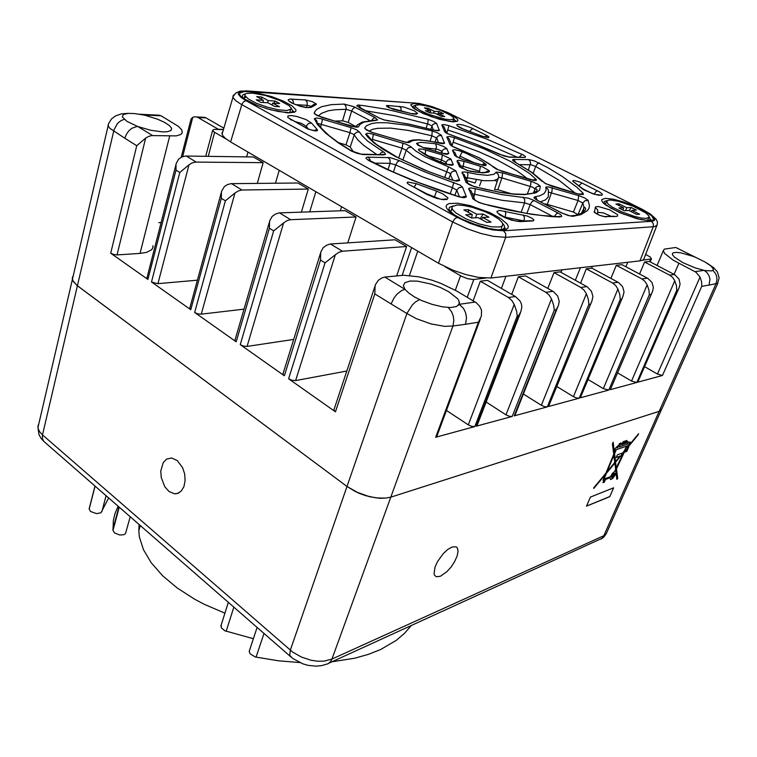 <?xml version="1.0" encoding="UTF-8"?>
<svg xmlns="http://www.w3.org/2000/svg" width="757" height="757" viewBox="0 0 757 757"><rect width="100%" height="100%" fill="white"/><g stroke="black" fill="none" stroke-linecap="round" stroke-linejoin="round"><path stroke-width="1.14" d="M693.374 256.424L680.751 252.847L676.427 252.336L673.162 252.81L672.386 253.614L672.538 254.854L674.364 257.096L682.909 262.651L695.172 267.883L704.701 270.514L711.504 270.93L713.085 270.183L713.274 268.82L710.747 265.792L705.079 261.988L676.644 247.927M333.903 409.859L375.557 284.443L378.349 280.308L381.925 277.933L384.859 277.081L405.033 289.373L408.704 292.987L414.193 296.716L421.592 300.501L432.2 304.437L442.694 306.869L450.292 307.484L456.348 306.576L459.329 304.049L458.827 300.52L457.36 298.428L448.731 291.7L440.375 287.499L430.998 284.055L417.353 281.159L410.029 281.055L404.787 282.749L403.358 285.569L405.033 289.373L401.702 290.48L397.084 294.095L394 298.003L391.076 303.973L374.819 293.858L335.455 411.855L334.064 410.408L334.159 409.102M157.134 115.083L161.165 115.821L143.404 114.988L134.386 113.531L128.207 113.351L123.192 114.61L122.388 116.985L126.939 121.413L137.793 126.551L150.804 130.318L162.698 131.936L167.392 131.746L170.95 130.516L171.612 128.349L169.313 125.492L164.354 122.293L157.342 119.152L142.127 114.402L139.515 114.222M194.606 312.423L225.359 200.832L234.916 193.016L201.239 314.174L197.814 313.833L194.606 312.423L236.203 341.795L235.067 340.584L235.172 339.6M197.397 280.222L157.551 283.733L151.476 281.983L190.792 309.736L189.685 308.392L221.706 191.067L224.384 186.553L227.412 184.613L230.97 183.639L297.974 183.043L308.317 189.089L241.985 190.026L238.464 190.821L234.916 193.016M221.394 192.524L221.328 198.315L190.792 309.736M161.165 115.821L178.501 126.438L181.888 130.053L182.238 132.967L180.668 134.538L176.315 135.834L151.674 135.635L148.599 136.421L145.618 138.2L117.023 254.872L113.664 254.466L110.664 253.169L147.87 279.437L147.028 277.668M151.476 281.983L179.797 172.473L188.985 164.827L157.967 283.705M146.877 278.254L176.324 163.304L178.671 159.055L182.059 156.879L185.626 155.999L253.358 156.954L263.152 162.679L195.561 162.055L191.994 162.963L188.985 164.827M176.012 164.789L175.993 170.098L147.87 279.437M181.235 157.286L191.086 119.076L192.751 117.307L182.588 156.661M223.447 129.4L218.319 129.21L197.426 117.155L194.776 116.729L192.751 117.307M202.11 117.193L205.932 117.799L223.826 128.132M240.243 344.643L273.684 230.904L283.629 222.918L247.028 346.413L243.574 346.11L240.243 344.643L284.339 375.775L283.118 374.516L283.184 373.324M234.973 340.272L269.842 220.476L272.104 216.379L275.501 214.013L279.04 212.935L345.107 210.597L356.045 216.994L290.215 219.738L287.187 220.599L283.629 222.918M269.511 221.896L269.407 228.236L236.203 341.795M384.859 277.081L403.841 275.283L418.99 276.835L431.992 280.194L440.697 283.288L456.433 290.906L476.323 302.781L479.541 306.15L481.518 310.209L481.386 316.142L478.433 322.189L465.527 324.261L466.53 317.855L465.687 312.915L463.577 308.506L459.225 304.295L475.264 302.071M678.821 288.228L637.782 382.19L662.479 375.453L657.407 374.072L699.988 277.034L695.901 272.17L673.219 260.181L664.655 253.5L663.331 250.671L664.286 249.148L675.301 247.548M375.075 286.174L374.819 293.858M520.39 312.84L477.137 425.538L476.238 426.21L518.668 315.716L520.948 311.543L521.885 306.85L521.412 303.831L519.983 300.945L515.451 296.507L487.48 280.364L480.326 281.197L508.401 297.482L515.451 296.507M480.307 319.047L436.742 436.467L435.701 437.262L474.819 426.598L471.725 426.428L468.271 424.914L514.211 304.38L511.779 300.359L508.401 297.482M514.211 304.38L516.681 311.401L517.268 315.943L474.819 426.598M699.988 277.034L701.616 281.964L701.777 286.288L662.479 375.453M707.104 263.199L713.586 267.6L717.475 271.99L719.15 277.951L717.627 283.307L709.035 285.124L709.934 279.106L708.94 275.548L706.906 272.52L704.067 270.381L694.992 271.64M637.782 382.19L679.105 287.632L680.07 284.017L678.991 279.049L674.866 274.753L649.43 261.468L644.586 262.036L669.652 275.151L674.392 274.498M652.051 292.401L610.341 389.666L636.817 382.446L631.546 381.026L674.771 280.752L672.651 277.469L669.652 275.151M674.771 280.752L676.484 285.843L676.711 290.319L636.817 382.446M610.341 389.666L652.487 291.445L653.376 287.48L651.947 282.446L648.011 278.481L621.999 264.666L616.274 265.338L641.917 278.992L647.528 278.216M622.689 296.962L580.316 397.851L608.789 390.092L603.301 388.615L647.159 284.812L644.983 281.405L641.917 278.992M647.159 284.812L648.967 290.101L649.279 294.728L608.789 390.092M580.316 397.851L623.058 296.167L624.052 291.823L622.595 286.695L618.554 282.579L591.936 268.177L586.325 268.83L612.555 283.061L618.062 282.295M591.529 301.806L548.522 406.518L579.2 398.154L576.597 397.964L573.475 396.63L617.93 289.117L615.696 285.569L612.555 283.061M617.93 289.117L619.832 294.596L620.248 299.394L579.2 398.154M548.522 406.518L591.946 300.87L592.93 296.413L591.435 291.218L587.3 286.922L560.066 271.895L554.01 272.605L580.837 287.452L586.798 286.629M557.767 307.049L514.921 415.375L514.164 415.877L547.311 406.84L544.567 406.651L541.34 405.269L586.353 293.763L584.063 290.073L580.837 287.452M586.353 293.763L588.359 299.46L588.889 304.437L547.311 406.84M110.664 253.169L136.762 145.685L145.618 138.2M152.668 135.607L137.793 126.551L136.657 126.58L132.021 128.198L128.851 130.81L126.372 134.301L124.848 138.266L109.897 128.359L107.958 125.624L108.771 123.192M661.892 408.799L661.022 410.332L659.12 411.373L661.75 409.282L717.92 283.061M465.527 324.261L452.998 326.012L390.82 497.112L385.71 498.134L376.343 497.964L365.943 495.759L359.045 493.271L346.99 486.496L355.752 491.776L369.454 496.706L379.635 498.248L385.71 498.134L390.82 497.112L659.12 411.373L390.82 497.112L331.963 659.101L604.928 535.218L606.385 533.515L661.372 409.953M124.214 119.388L121.196 120.477L117.562 123.391L114.023 129.873L77.451 285.786L73.306 281.585L72.275 278.576L73.145 275.974L72.322 277.819L72.615 280.232L76.845 285.323L346.99 486.496L77.451 285.786L42.487 434.897L292.751 652.108L301.447 657.104L311.259 660.303L317.845 661.221L324.053 661.126L331.963 659.101L330.572 661.665L328.122 663.69L321.744 665.621L316.473 666.16L308.222 665.356L302.743 663.785L292.704 658.401L289.789 655.335L290.281 650.14L406.935 313.493L391.076 303.973M448.267 307.446L451.655 311.893L453.235 316.01L453.822 320.4L452.998 326.012L444.766 326.39L430.913 323.939L416.407 318.697L406.935 313.493L412.395 304.853L415.47 301.986L419.596 299.583M675.973 247.586L695.04 257.21M127.413 113.418L124.356 113.522M706.962 263.105L706.489 262.821M329.172 663.047L602.042 538.341L603.67 535.956L715.885 283.828L716.945 279.702L716.699 276.504L715.592 273.523L712.933 270.334M288.625 378.803L325.027 262.859L335.398 254.693L295.561 380.582L292.088 380.326L288.625 378.803L335.455 411.855M282.967 374.034L320.977 251.684L323.182 247.719L326.57 245.24L330.08 244.047L394.993 239.761L406.566 246.536L342.438 251.229L338.966 252.242L335.398 254.693M320.646 253.056L320.466 260.03L284.339 375.775M514.164 415.877L556.196 309.689L558.392 305.591L559.215 301.371L557.691 296.11L553.443 291.625L525.604 275.917L518.365 276.759L545.825 292.306L552.932 291.322M476.238 426.21L512.215 416.407L509.3 416.227L505.96 414.789L551.484 298.892L549.118 295.041L545.825 292.306M551.484 298.892L553.604 304.834L554.266 310.001L512.215 416.407M152.923 245.713L152.952 247.416L151.76 249.668L146.64 252.384L140.026 253.425L117.023 254.872M189.685 308.392L189.856 307.768M642.598 260.228L651.455 258.894L650.168 257.011L645.56 254.38M223.391 129.598L214.269 129.315L212.585 130.441L214.174 132.03L226.4 139.174M445.097 266.757L461.392 276.239L467.514 278.652L473.106 279.513L485.597 278.122M502.591 192.675L506.859 192.817M508.136 192.997L504.768 192.997M435.247 151.249L436.467 146.697L435.54 143.726L437.593 144.218L443.782 146.555L446.772 148.58L448.806 153.425L445.211 153.983M438.795 142.931L427.118 140.688L418.489 139.931L412.489 140.565L409.215 142.543L406.197 142.439L371.138 132.134L366.208 129.854L364.619 127.999L367.154 130.223M364.619 127.999L366.539 125.671L371.583 123.561L377.09 122.757L386.448 122.7L407.38 125.302L432.238 130.961L431.887 135.768L408.127 130.403L390.697 128.141L377.648 128.264L372.491 129.362L368.99 131.179M611.126 216.351L603.49 212.878L597.784 212.32M405.97 112.235L402.024 111.279M308.411 129.05L306.207 126.22L305.733 127.734M313.53 130.535L317.23 129.532L317.505 130.611L315.584 130.914L308.099 129.05L287.821 117.496L287.944 115.935L291.265 115.566L296.867 116.474L306.112 119.597L311.562 123.117L308.307 123.618L306.207 126.22L301.513 123.429L294.265 121.432M439.864 199.015L424.431 192.893M434.253 197.482L436.571 191.161L442.836 193.858L447.936 197.889L447.103 199.498L442.93 199.668L436.562 198.334L426.834 194.417L410.796 185.408M524.601 221.025L503.32 216.786M369.851 120.505L351.674 110.976L348.182 122.492L342.864 120.874L334.452 121.158M342.552 120.865L346.204 108.45L345.779 105.829L344.161 104.106L353.964 106.699L375.084 117.647L377.639 119.966L374.166 120.231M426.144 128.018L428.027 122.265L428.102 119.351L433.789 121.499L436.675 123.571L439.334 130.469L437.47 130.819L433.174 129.892M517.211 157.163L488.625 144.748L458.136 133.459L447.794 130.034L446.772 133.279M575.131 193.016L558.742 180.09L535.691 166.408L533.183 173.277M578.178 214.723L573.399 212.045L578.055 200.529L548.73 192.193M579.332 215.045L582.237 212.641L583.732 209.755L583.884 206.566L582.786 203.018L578.102 214.553M450.169 193.906L452.421 187.67L422.699 176.939L395.741 164.922L393.413 172.161M443.895 199.072L444.993 199.441M376.872 154.57L363.634 145.325L357.701 139.771L353.973 134.566L349.952 132.674L351.03 127.63L356.604 129.807L359.509 131.964L356.717 132.153L354.579 133.998L350.207 147.066L353.547 151.939M444.652 177.554L448.541 166.805L455.837 170.836L459.707 180.421L456.774 181.141L450.945 179.693M452.951 180.289L449.526 172.984L431.395 165.66L421.318 160.787L413.19 155.98L406.216 150.217L402.819 160.162M408.799 142.609L402.658 141.521M430.033 141.057L431.887 135.768L436.458 137.897L435.105 142.07M452.156 146.139L449.052 138.786L446.857 136.885L449.478 136.449L454.522 137.689L452.033 145.855M474.97 163.115L459.982 156.103L459.329 158.175M521.119 212.433L524.61 202.885L502.184 200.302L474.753 194.227L473.768 197.17M533.978 192.77L534.972 188.89L532.673 187.178L501.891 177.876L497.841 189.723L494.482 189.553L498.731 176.769L498.324 174.526L495.939 172.416L496.422 172.019L502.667 172.87L531.982 181.623L538.076 184.292L540.347 186.345L538.047 186.231L535.994 187.329L533.344 192.997M502.667 172.87L501.891 177.876L498.768 177.45L497.425 179.21L493.441 180.63L484.092 180.705L467.324 177.81L466.558 180.147M481.566 180.44L479.541 185.758L481.584 180.44M656.764 225.671L643.857 259.102L642.636 260.209L639.968 260.91L653.395 226.362L653.319 223.637L651.37 221.347L653.651 220.902L654.805 219.88L653.868 217.287L649.79 213.786L641.236 208.856L447.671 112.547L429.134 105.772L414.145 102.867M641.775 209.027L650.859 214.326L656.234 219.312L657.407 222.113L657.171 225.009L654.701 226.598L505.638 237.282L490.877 277.97L478.689 277.45L466.18 274.706L453.027 270.249L438.492 263.256L452.724 222.038L240.802 104.106L235.91 100.776L233.449 98.164L232.891 96.092L234.197 94.54M415.527 103.094L241.975 91.2L238.606 92.524L238.285 94.105L240.792 97.246L246.072 100.709L243.517 101.779L241.918 104.192L230.582 141.919L225.52 138.474L222.804 135.673L221.933 133.279L222.823 131.51M540.347 186.345L539.627 190.111L535.852 192.827L524.535 194.625L513.483 194.189L500.027 192.401L474.327 186.695L469.406 184.699L465.886 182.238L462.111 172.104L465.224 171.971L477.052 174.347L487.451 175.312L493.971 174.337L495.939 172.416M457.02 161.241L457.36 160.503L458.676 160.323L464.003 161.336L482.635 166.966L489.391 170.808L489.315 171.602L488.047 172.227L482.786 172.88L467.835 170.741L459.622 166.795L457.02 161.241L459.158 162.764L461.316 167.761M454.522 137.689L484.3 148.892L510.445 161.336L529.815 173.637L536.316 179.551L536.353 180.251L534.83 180.573L501.796 171.205L495.986 168.915L488.435 163.285L478.963 157.749L451.314 145.798L450.018 144.559L446.895 137.112M463.293 159.708L454.825 155.63L452.497 150.293L454.427 149.744L459.054 150.652L466.321 153.387L481.736 161.156L486.202 164.42L486.041 165.414L484.395 165.556L463.057 159.557M432.238 130.961L437.574 132.853L441.369 135.229L444.548 143.262L442.921 143.707L439.287 143.13M448.806 153.425L447.122 154.305L442.58 153.51L424.109 147.994L417.646 144.984L416.577 143.338L420.788 142.269L435.54 143.726M451.002 179.806L425.207 170.325L395.059 156.32L383.156 149.375L373.958 142.846L367.741 136.97L365.678 134.046L367.429 133.213L371.479 133.79L406.074 144.199L410.389 146.375L415.82 151.069L425.283 156.831L448.541 166.805M442.381 154.882L450.907 159.008L453.282 164.638L451.948 165.272L445.201 164.004L434.603 159.651L425.737 155.081L418.867 150.35L418.441 149.659L418.981 149.015L422.586 149.148L442.381 154.882L441.492 159.907L426.901 155.573M246.072 100.709L457.237 217.382L470.163 223.381L481.783 227.337L492.807 229.92L503.481 230.753L651.37 221.347M359.509 131.964L362.026 135.617L367.637 141.086L384.442 152.63L385.587 154.314L383.487 154.911L362.735 154.504L357.011 153.311L351.267 151.003L338.209 142.78L325.557 133.081L317.448 124.479L314.344 118.65L316.483 117.978L320.618 118.612L351.03 127.63M399.535 160.626L425.368 172.094L460.265 185.191L462.518 187.216L466.369 196.839L464.268 197.738L458.874 196.811L437.555 189.723L411.098 179.759L386.297 169.095L368.574 160.484L365.915 158.194L366.956 157.172L390.196 157.617L399.535 160.626L397.425 161.941L395.741 164.922L390.025 163.323L390.006 159.859L388.123 157.418M475.188 188.654L501.456 194.521L528.244 198.164L533.297 200.141L558.004 213.01L560.7 214.714L561.77 216.351L559.962 216.937L551.465 216.578L531.66 214.345L508.676 210.105L489.836 205.658L479.162 202.564L473.125 199.1L468.64 188.531L470.674 187.906L475.188 188.654L474.753 194.227L472.359 193.83M534.858 196.773L539.807 195.751L544.217 193.527L546.09 190.386L545.892 187.111L547.954 186.752L579.597 195.836L584.858 198.012L587.971 200.198L589.457 205.336L589.003 208.184L587.47 210.683L581.064 214.505L572.822 216.294L568.015 215.48L561.344 212.849L536.107 199.668L533.922 197.728L534.858 196.773L536.42 198.116L537.215 200.141M542.182 181.538L531.405 172.246L513.464 161.175L512.48 160.153L513.066 159.462L529.171 159.67L534.527 160.948L547.671 167.543L562.489 176.57L577.004 187.386L583.24 193.442L583.269 194.54L578.376 194.057L551.115 185.929L543.999 182.73M499.715 154.39L476.702 144.502L446.526 133.279L444.633 131.709L441.833 124.933L443.63 124.479L448.04 125.388L486.704 139.127L523.399 155.024L525.472 156.567L525.131 157.418L509.489 157.21L500.245 154.551M376.22 120.401L364.041 122.076L360.039 124.356L358.316 127.006L356.178 127.223L350.803 126.126L317.06 115.566L314.231 113.512L314.742 111.714L316.71 109.415L321.555 106.737L331.225 104.608L344.161 104.106M433.477 130.043L409.859 124.337L383.922 119.918L378.765 117.846L356.717 105.8L357.947 105.034L363.388 105.564L386.572 109.292L428.102 119.351M387.858 105.478L403.897 107.021L414.06 110.721L417.561 113.408L416.464 114.222L412.82 113.929L393.555 109.396L386.95 106.586L386.467 105.696L387.858 105.478L389.571 107.939M305.487 99.952L312.3 101.665L316.227 103.889L316.341 104.494L311.07 107.371L305.932 107.579L300.075 106.245L291.653 102.952L288.559 100.776L288.152 99.943L289.742 99.035L305.487 99.952L307.143 102.138L307.191 105.337L295.533 104.608M581.925 183.024L599.62 191.966L602.279 194.076L602.042 195.334L593.848 194.171L583.429 189.629L572.775 181.226L573.172 180.573L574.478 180.592L579.796 182.077L581.925 183.024L578.925 185.768M486.836 135.512L488.785 136.743L488.634 137.642L482.228 136.222L460.89 128.17L457.521 126.135L456.736 124.716L458.714 124.29L462.896 124.962L470.712 127.555L486.836 135.512L484.565 136.941M532.701 220.94L520.191 221.621L511.713 220.221L504.995 217.742L499.611 214.799L497.065 212.225L497.094 211.298L499.734 210.484L527.298 216.057L532.105 218.309L533.874 219.909L533.373 220.836L529.872 220.741M606.139 216.937L599.695 215.414L594.349 212.329L595.551 206.803L598.494 206.576L609.536 209.784L617.608 214.676L617.551 216.124L616.349 216.379L604.067 216.597M350.207 147.066L345.996 144.871L349.952 132.674L318.404 123.58M552.203 187.641L551.957 191.313L547.349 204.352L545.059 203.907M442.504 153.406L441.274 150.965L437.641 149.318L423.4 147.662M467.343 172.388L467.902 174.555L467.324 177.81L465.451 177.526M588.161 200.491L584.991 200.719L582.786 203.018L578.055 200.529L578.679 195.543M539.353 162.982L537.328 163.919L535.691 166.408L530.912 164.771L519.681 164.629M433.382 129.939L431.679 125.766L428.008 124.034L394.842 115.764L365.366 110.74M355.43 107.39L353.264 108.374L351.674 110.976L346.034 109.33L334.973 109.737L328.207 110.834L321.47 113.342L318.281 116.029M411.401 147.218L408.297 147.71L406.216 150.217L402.402 148.277L372.406 139.354L372.037 140.641M462.518 187.216L459.083 187.547L456.764 190.111L452.421 187.67L453.822 182.361M534.035 200.52L531.934 201.74L530.155 204.598L524.61 202.885L524.724 199.507L522.955 197.085M310.928 106.292L307.191 105.337L306.453 107.532M503.481 230.753L505.667 233.506L505.638 237.282L493.441 236.364L480.827 233.421L467.514 228.898L452.724 222.038L454.72 218.792L457.237 217.382M527.26 194.161L530.6 185.446L531.026 181.33M476.39 187.291L475.869 187.055M465.697 181.907L468.11 183.752M461.884 172.842L464.249 174.659L468.053 183.677M461.335 167.789L459.045 166.057M464.003 161.336L463.161 166.351L460.493 165.83M470.211 171.271L471.091 171.565M480.411 166.228L479.597 171.243L463.161 166.351L462.47 168.47M484.669 172.823L486.732 171.46L489.315 171.602M536.07 179.248L532.37 180.128M452.137 146.129L450.018 144.559M452.289 146.394L456.935 148.429M494.974 168.168L493.242 167.117M454.455 155.119L456.651 156.765L455.033 152.819L452.544 150.577M481.726 165.045L483.496 163.843L485.398 163.654M459.982 156.103L462.272 151.741M441.52 135.494L438.53 135.777L436.694 137.632L438.388 142.827M406.67 142.373L409.859 142.202M444.529 142.903L441.104 143.404M441.246 153.046L443.082 149.697L445.163 148.779L446.961 148.902M419.331 145.846L416.814 143.158M455.61 180.847L457.559 180.015L459.641 180.128M365.801 134.339L367.4 135.172L372.226 140.811L376.816 144.672L398.352 157.891L428.481 171.527L451.522 179.882L456.007 180.895L457.796 180.573L455.723 181.008M448.627 178.917L451.484 172.255L453.585 171.054L455.969 171.082M373.438 134.32L372.406 139.354M402.97 143.13L402.147 147.71L398.646 158.043M425.018 154.447L425.775 149.933M451.276 159.528L448.078 159.831L445.93 162.244L441.492 159.907L440.678 162.197M421.006 151.703L419.302 150.747M453.225 164.326L449.459 164.95M383.383 151.93L381.263 152.592L379.446 154.617M320.608 127.148L322.558 119.133M383.487 154.911L381.471 154.655M351.787 151.088L338.975 142.969L329.342 135.749L322.491 129.343L317.457 123.505L316.53 120.297L314.382 118.906M363.483 154.542L361.666 154.239M381.802 154.655L383.364 154.21L383.903 154.475L382.938 154.683L361.127 154.163L350.519 150.577M369.378 160.91L370.334 161.232L370.107 159.746L368.157 157.096M466.303 196.527L464.06 196.432L461.997 197.359M475.055 200.198L471.138 190.906L468.678 189.032M482.852 203.699L477.743 201.816L474.601 199.782L475.311 200.662M475.141 200.34L472.605 198.372M557.691 216.634L541.529 215.48L525.822 213.256L483.335 203.955M558.004 213.01L556.121 214.042L554.389 216.521M557.909 216.644L559.641 216.284L559.962 216.937M538.189 200.671L537.432 200.406M545.844 187.499L547.519 188.55L548.465 190.244L548.267 196.877L545.589 199.81L540.441 201.835M562.082 213.095L561.344 212.849M570.863 215.963L573.342 216.247M514.959 162.112L515.772 162.433M513.842 159.405L515.791 162.443M579.559 194.237L583.24 193.442M528.623 159.642L530.014 160.986L530.581 163.455L528.414 169.994M507.862 156.926L509.489 157.21M522.415 157.257L524.308 157.475M444.633 131.709L446.649 133.194M519.198 157.201L522.027 154.314M441.88 125.142L443.962 126.76L446.677 133.213M447.794 130.034L448.892 125.653M371.696 120.354L373.267 118.347L375.084 117.647M358.61 126.684L355.251 126.996M316.738 115.225L314.146 113.02M436.117 130.545L439.334 130.109M389.041 121.063L387.839 120.798M430.742 129.229L432.758 124.593L434.584 123.533L436.675 123.571M378.765 117.846L379.607 118.149M359.14 107.626L360.001 107.958M360.767 108.355L359.111 105.081M305.885 128.009L307.02 128.435M409.707 185.02L407.427 183.336L407.162 182.484L407.957 182.011L416.246 183.629L414.202 187.272M394.075 109.462L394.634 109.661M316.048 104.684L314.013 104.362L311.856 105.791M574.894 182.721L573.598 182.021M523.995 220.968L524.459 217.458L523.38 214.969M594.169 211.638L596.497 213.767M245.883 97L243.82 98.429M252.242 93.073L246.347 93.442L245.136 94.142L244.899 95.533L248.495 99.101L256.557 103.293L267.259 107.134L278.103 109.746L286.979 110.513L290.972 109.084L291.019 108.052L289.24 105.8L279.626 100.369L265.47 95.496L252.242 93.073M419.662 104.769L415.621 105.214L415.64 107.03L420.211 110.408L428.566 114.288L444.7 119.133L450.812 119.843L453.822 118.83L453.396 117.562L450.888 115.424L440.669 110.361L427.696 106.169L419.662 104.769M609.546 199.943L606.556 200.993L608.032 203.974L612.299 207.096L622.443 212.178L634.243 216.36L641.207 217.969L646.317 218.376L649.004 217.335L648.702 215.707L645.749 212.887L633.344 206.245L618.091 201.125L609.546 199.943M452.563 209.547L451.03 210.446L450.491 211.733M457.36 205.005L452.412 206.434L451.91 207.778L452.62 209.632L456.121 213.095L466.009 218.849L479.011 223.873L491.567 226.797L499.336 227.024L501.834 226.22L502.78 225.141L502.26 222.653L498.816 219.199L492.845 215.395L485.057 211.686L472.037 207.229L463.918 205.488L457.36 205.005M500.888 229.825L501.314 229.134M612.46 476.759L613.908 474.014L612.394 475.434L612.46 476.759M612.139 476.73L613.435 475.661L613.889 474.014M614.306 473.201L612.839 474.223L611.552 476.655L612.12 477.525L613.842 475.765L614.589 473.551L613.369 473.56L611.741 475.822L611.656 477.506M630.108 441.918L629.294 444.141L630.24 442.05L629.029 442.76M440.413 576.285L446.857 571.762L451.125 566.974L454.711 561.486L457.143 556.017L458.08 551.304L457.398 547.983L456.216 546.857L452.27 546.895L447.671 549.525L443.242 553.651L437.47 561.694L434.972 567.211L434.083 573.863L434.594 575.339L436.297 576.768L440.413 576.285M177.195 460.559L171.688 458.032L166.54 459.139L163.2 462.584L160.777 470.911L161.194 477.459L164.704 486.628L169 491.473L174.413 493.782L177.545 493.479L181.311 491.038L183.97 486.562L185.134 480.638L184.661 474.062L182.598 467.731L177.195 460.559M108.667 497.974L100.974 512.763L96.517 513.662L90.49 511.448L89.127 508.827L94.985 486.032M224.933 613.17L204.362 604.332L194.738 599.241L177.252 587.99L162.604 575.67L151.249 562.754L143.47 549.705L139.42 536.987L138.796 530.875L139.137 524.554M610.199 477.705L605.543 479.493L610.123 477.658L610.502 479.503L612.678 478.471L615.138 475.074L616.009 472.396L616.898 479.418L617.674 478.519L616.453 468.801L624.307 452.213L626.815 451.314L628.802 446.81L628.14 447.037L638.624 433.638L627.279 447.34L626.474 447.624L627.279 445.92L628.736 445.409L629.294 444.141M130.242 516.794L125.463 533.713L123.722 534.745L119.72 535L114.553 532.928L112.982 530.354L113.351 520.542L114.837 513.927L118.083 506.187M221.271 624.686L221.299 627.799L224.857 630.818L253.377 638.757M249.715 649.809L249.261 651.758L250.217 653.859L255.27 656.991L278.226 660.785L299.848 662.602M331.793 661.855L354.749 658.202L368.441 654.36L380.705 649.497L396.166 640.469L404.446 633.439L411.042 625.736M610.397 479.436L611.58 479.219L613.672 477.222L616.009 472.396M614.637 471.412L612.404 473.447L610.549 476.617L604.029 479.115L606.48 473.201L614.826 463.114L615.621 469.34L614.637 471.412M615.905 471.63L615.744 470.296L615.621 471.299M650.301 220.826L637.101 218.811L619.567 212.613L605.742 205.071L603.14 202.876L601.787 201.021L601.73 199.602L605.42 198.325L613.378 199.223L624.023 202.11L635.35 206.406L645.229 211.326L651.777 215.944L653.632 219.35L652.6 220.363L650.301 220.826M606.887 200.605L604.143 201.542L604.304 203.472M452.913 121.858L439.533 119.294L423.778 113.73L415.574 109.585L412.839 107.702L410.777 104.807L413.388 103.482L420.078 103.955L429.484 106.103L444.7 111.468L452.79 115.499L457.36 119L457.985 120.325L457.436 121.281L452.913 121.858M415.347 105.45L413.256 106.084L413.095 107.418M287.632 112.869L270.438 109.774L257.711 105.639L243.271 98.429L240.735 96.271L239.59 94.426L239.884 92.979L244.558 91.54L253.718 92.184L271.706 96.603L283.241 101.022L291.852 105.677L295.883 109.699L295.855 111.203L294.426 112.273L287.632 112.869M245.296 93.982L242.988 94.739L242.202 96.035L242.846 97.558L245.505 99.631L256.926 105.223L267.562 108.876L278.226 111.497L289.155 112.717L293.867 111.516L292.741 110.967L291.019 108.052M502.383 230.119L491.728 229.248L470.911 223.23L458.061 217.306L452.998 214.212L449.213 211.269L446.885 208.601L446.11 206.358L446.895 204.645L449.175 203.529L457.663 203.264L469.823 205.544L489.836 212.641L500.746 218.536L507.218 224.1L508.316 226.419L507.862 228.254L505.856 229.513L502.383 230.119M453.093 205.904L449.374 207.465L448.958 209.046L449.686 210.834M500.67 229.835L503.254 229.049L504.493 227.706L504.313 225.823L502.705 223.533M288.814 112.916L291.644 112.254L292.741 110.967M453.055 121.858L455.127 120.798L453.85 118.556M648.512 220.599L650.462 219.256L649.099 216.672M505.07 211.184L505.761 213.606L504.976 217.59M459.376 196.82L456.764 190.111L454.834 195.429M387.981 169.719L390.025 163.323L374.195 163.162M552.724 216.436L530.155 204.598L526.9 213.436M354.796 126.939L356.916 125.407M527.705 178.86L517.097 171.016L497.264 160.001L479.323 151.92L453.197 142.184M466.728 180.535L475.141 183.014L476.399 179.683M479.105 172.539L479.597 171.243M595.182 207.409L597.708 209.935L597.576 214.373M311.562 123.117L317.23 129.532M416.246 183.629L436.571 191.161M450.339 113.758L449.705 113.522M247.766 91.124L246.28 90.887M222.047 134.131L233.251 96.243L235.72 93.083L240.177 91.143L247.369 90.954L419.217 103.454L431.906 106.529L447.69 112.481L641.236 208.856M290.972 119.824L292.126 120.259M427.885 194.786L426.834 194.417M399.45 106.254L401.011 108.204L401.078 111.061M293.479 103.718L293.158 100.889L291.615 99.025M307.787 107.636L311.07 107.371M583.392 189.411L581.887 188.512M597.424 190.764L595.702 191.767L594.113 194.171M469.823 131.576L471.299 129.419L473.021 128.614M520.191 221.621L517.712 221.299M612.943 216.568L616.349 216.379M38.872 423.504L37.916 426.096L38.105 428.661L39.629 431.802L42.487 434.897L42.373 438.625L43.849 441.426L40.963 438.246L38.957 434.65L37.907 427.639L108.639 123.542L111.582 118.821L115.528 115.897L121.234 113.947L127.678 113.389M290.83 656.887L44.256 441.776M159.793 115.206L139.345 114.203M502.705 192.694L508.789 193.527M648.049 220.533L650.982 219.587L651.039 220.164L649.534 220.552L640.753 219.596L622.803 213.89L610.53 207.986L604.247 203.396M453.273 121.707L455.913 120.77L454.569 121.659L449.28 121.366L431.575 116.72L418.99 111.383L413.199 107.608M504.493 227.706L505.354 228.368L504.162 229.276L498.087 229.806L489.069 228.557L478.405 225.737L462.565 219.435L454.304 214.751L449.582 210.673M367.107 130.374L366.379 129.579L372.283 132.447L405.743 142.25L408.222 142.344L407.682 142.042L409.244 141.105L412.546 140.092L419.085 139.761L442.807 143.177L441.208 143.537M533.496 192.95L535 189.136L536.174 188.767L537.205 189.827L536.353 191.379L532.36 193.3L524.469 194.341L513.558 194.01L500.084 192.278L484.565 189.174L473.333 186.26L467.542 183.203L468.29 184.102M461.505 168.101L460.795 167.259L468.015 170.704L475.396 172.142L482.824 172.634L486.212 172.199L487.669 171.3L484.906 172.464M533.004 180.355L534.792 180.071L530.468 179.674L498.295 169.88L479.38 157.844L456.973 148.363M482.928 165.376L484.735 165.054L479.56 164.487L461.732 159.121L456.14 156.254L456.812 157.049M445.315 154.125L447.132 153.766L442.145 153.311L423.324 147.634L418.233 144.994L418.952 145.789M449.573 165.102L451.427 164.695L446.204 164.222L434.887 159.661L420.75 151.514M462.111 197.539L464.344 197.066L462.641 197.435L457.777 196.366L417.75 182.267L392.561 171.782L367.997 159.68L368.744 160.579M581.3 213.55L584.385 207.181L585.511 208.09L585.521 209.784L582.228 213.067L575.405 215.414L570.333 215.887L562.517 213.313L536.391 199.829M580.165 194.464L581.906 194.208L578.007 193.868L545.674 183.714L532.076 172.482L514.665 161.941M522.576 157.257L508.572 157.002L504.171 156.056L476.806 144.473L446.791 133.431M374.327 120.231L362.348 122.047L357.645 124.716L355.752 126.76L357.058 126.883L355.383 127.006L321.64 117.326L315.972 114.591L316.71 115.386M436.212 130.658L437.735 130.346L435.133 130.374L409.651 124.214L384.679 120.07L379.683 118.187L358.969 107.541M290.442 119.521L289.742 118.594L307.739 128.766L312.773 130.393L316.066 130.431L314.041 130.743M409.868 185.02L432.73 196.943L440.669 199.167L444.558 199.488L445.75 198.826L443.034 199.678M414.145 114.137L415.953 113.692L411.155 113.512L388.464 107.503M315.044 104.447L309.443 107.475L307.314 107.608L299.46 105.989L293.167 103.577L290.272 101.703L290.925 102.545M598.749 195.344L600.661 194.918L599.26 195.259L594.226 194.208L584.764 190.291L574.61 182.513M486.401 137.452L487.773 137.301L482.824 136.383L464.013 129.475L458.269 126.315L458.912 127.1M500.008 215.073L499.327 213.976L506.793 218.376L516.17 221.11L529.928 220.732M596.45 213.89L595.721 213.086L599.487 215.243L604.181 216.616L613.88 216.199M606.026 534.12L603.821 537.054L601.172 539.079M308.317 189.089L301.371 212.13M356.045 216.994L347.785 242.865M639.58 273.996L644.586 262.036M610.908 278.434L616.274 265.338M580.572 283.194L586.325 268.83M547.822 288.436L554.01 272.605M473.125 300.803L480.326 281.197M263.152 162.679L257.257 183.393M161.175 222.577L158.828 222.672M406.566 246.536L396.63 275.879M511.704 294.35L518.365 276.759M244.047 309.159L201.239 314.174M631.546 381.026L617.797 372.964M657.407 374.072L644.765 366.795M346.838 370.996L295.561 380.582M468.271 424.914L446.356 410.408M505.96 414.789L486.126 402.014M541.34 405.269L523.342 394M573.475 396.63L557.067 386.59M603.301 388.615L588.293 379.635M293.744 339.42L247.028 346.413M409.471 275.472L417.807 251.182M340.376 210.768L341.644 206.727M309.745 211.837L315.868 191.691M246.631 156.86L247.974 152.062M625.878 266.729L627.704 262.31M575.358 280.327L580.382 267.723M560.956 272.378L561.959 269.833M501.418 288.408L505.979 276.239M591.614 268.215L592.362 266.35M275.463 183.241L279.21 170.297M402.128 275.349L411.6 247.558M338.53 142.657L345.996 144.871M348.182 122.492L355.885 126.589M356.055 126.684L356.679 127.015M547.349 204.352L573.399 212.045M511.817 193.849L497.841 189.723M490.877 277.97L639.968 260.91M230.582 141.919L438.492 263.256M494.851 180.346L497.198 181.566M279.702 103.529L272.738 103.094L279.484 106.775L274.677 106.491L267.921 102.801L260.815 102.356L256.216 99.839L263.341 100.293L256.68 96.65L261.506 96.972L268.158 100.605L275.132 101.05L279.702 103.529M268.158 100.605L267.562 102.772M275.132 101.05L273.684 103.16M263.039 102.498L263.341 100.293M271.914 104.977L272.738 103.094M261.506 96.972L261.714 99.404M443.517 113.739L438.445 113.418L444.775 116.587L441.284 116.379L434.934 113.2L429.768 112.878L425.443 110.702L430.629 111.033L424.355 107.891L427.875 108.128L434.14 111.26L439.221 111.591L443.517 113.739M434.14 111.26L433.562 113.115M439.221 111.591L437.357 114.411M430.269 112.907L430.629 111.033M437.839 114.657L438.445 113.418M427.875 108.128L428.017 109.727M636.448 210.105L631.953 210.323L639.712 214.212L636.637 214.373L628.849 210.474L624.27 210.692L618.961 208.024L623.569 207.815L615.886 203.964L619.018 203.851L626.682 207.683L631.187 207.484L636.448 210.105M626.682 207.683L625.632 210.626M631.187 207.484L629.209 210.654M622.983 210.039L623.569 207.815M631.206 211.657L631.953 210.323M619.018 203.851L619.188 205.62M488.956 217.145L482.569 217.448L491.142 222.123L486.742 222.359L478.14 217.666L471.602 217.978L465.744 214.761L472.302 214.477L463.833 209.85L468.29 209.67L476.74 214.278L483.155 213.994L488.956 217.145M476.74 214.278L475.604 217.779M483.155 213.994L480.099 218.726M471.573 217.959L472.302 214.477M481.509 219.502L482.569 217.448M468.29 209.67L468.536 212.414M605.543 479.493L604.398 482.114L602.932 482.682L604.077 480.061L603.007 480.156L605.259 474.667L593.81 488.502L593.668 487.924L605.884 473.182L613.709 454.266L612.404 443.971L613.123 442.315L614.41 452.563L615.441 450.074L614.343 450.462L615.233 448.428L618.904 444.974L619.538 443.526L621.033 443.006L620.693 443.791L622.812 442.722L623.229 441.747L626.928 440.479L626.418 441.653L628.253 441.747L628.982 442.495M613.672 487.83L609.782 496.658L586.533 506.121L590.46 497.075L613.672 487.83M615.299 471.233L615.744 470.296M605.458 479.446L604.398 482.114M604.323 482.067L602.969 482.588M603.13 480.421L604.077 480.061M593.781 488.388L605.259 474.667M613.066 442.448L614.41 452.563M614.381 450.368L615.441 450.074M620.92 443.053L620.693 443.791M626.815 440.517L626.418 441.653M629.218 444.094L628.736 445.409M628.66 445.362L627.279 445.92M627.203 445.873L626.474 447.624M638.406 433.893L637.933 435.218M637.848 435.161L628.14 447.037M628.679 446.848L626.815 451.314M626.739 451.267L624.307 452.213M624.222 452.166L616.453 468.801M616.368 468.753L617.674 478.519M617.589 478.471L616.879 479.304M615.611 462.167L623.541 452.582L616.33 467.835L615.536 462.12L623.541 452.582M616.33 467.835L615.536 462.12M607.095 471.715L614.75 462.47L613.851 455.392L607.01 471.668L613.851 455.392M618.214 446.337L617.788 447.529L616.737 447.898L618.365 446.223M616.737 447.898L618.138 446.289M616.151 449.828L614.552 453.698L615.536 461.524L620.04 456.074L616.17 457.474L617.305 454.881L622.084 453.169L621.667 454.115L624.364 450.86L626.588 446.166L616.075 449.781L614.552 453.698M614.466 453.651L615.536 461.524M616.207 457.379L620.04 456.074M621.961 453.206L621.667 454.115M616.075 449.781L626.588 446.166M628.159 443.914L619.292 447.008L620.182 444.974L622.292 443.895L621.97 444.633L626.777 442.731L628.159 443.914M622.292 443.895L620.097 444.927L619.292 447.008M622.008 444.539L625.821 442.779L627.742 442.996M623.437 442.627L625.821 441.804L625.528 442.457L623.143 443.28L623.352 442.58L625.821 441.804M623.143 443.28L623.352 442.58M625.367 450.907L627.638 448.201L626.645 450.453L625.291 450.86L625.85 449.8M625.774 449.753L627.638 448.201M606.48 473.201L614.826 463.114M606.395 473.153L604.029 479.115M613.558 487.877L609.782 496.658M609.707 496.601L586.571 506.026M231.462 183.62L241.985 190.026M225.359 200.832L221.328 198.315M186.118 155.989L196.054 162.045M206.122 117.903L198.192 117.534M179.797 172.473L175.993 170.098M279.522 212.897L290.697 219.71M273.684 230.904L269.407 228.236M330.563 244L342.438 251.229M518.668 315.716L517.268 315.943M709.035 285.124L701.777 286.288M677.657 290.168L676.711 290.319M650.802 294.482L649.279 294.728M621.346 299.214L620.248 299.394M590.072 304.248L588.889 304.437M136.762 145.685L124.848 138.266M325.027 262.859L320.466 260.03M556.196 309.689L554.266 310.001M435.701 437.262L478.433 322.189M674.137 274.356L678.868 263.332M140.026 253.425L169.644 136.128M455.298 290.243L460.511 275.747M214.657 132.324L208.27 156.311M649.582 261.553L650.518 259.329M473.797 279.475L467.277 297.34M446.762 164.383L445.93 162.244L445.324 163.957M592.343 193.612L582.493 188.663M101.949 511.533L106.094 495.721M112.992 530.439L119.228 507.181M226.106 631.31L233.837 607.171M256.055 657.18L263.985 633.467M713.047 270.23L713.368 269.492M458.411 305.383L459.48 302.431M171.101 130.393L171.612 128.349M196.829 116.947L204.759 117.316M657.076 265.461L663.331 250.671M651.361 259.017L650.168 261.856M212.585 130.441L205.724 156.273M244.057 98.618L244.899 95.533M289.959 111.743L290.584 109.557M414.391 108.611L415.186 106.179M452.762 121.565L453.557 119.228M605.316 204.437L606.452 201.58M647.708 220.183L648.758 217.656M450.661 211.903L451.957 208.175M501.389 228.131L502.194 225.955M138.796 530.875L140.272 525.547M112.925 529.257L118.906 506.906M220.836 626.077L228.359 602.383M89.118 509.187L95.06 486.098M249.242 651.247L257.115 627.477M178.926 492.902L175.406 493.819"/></g></svg>
